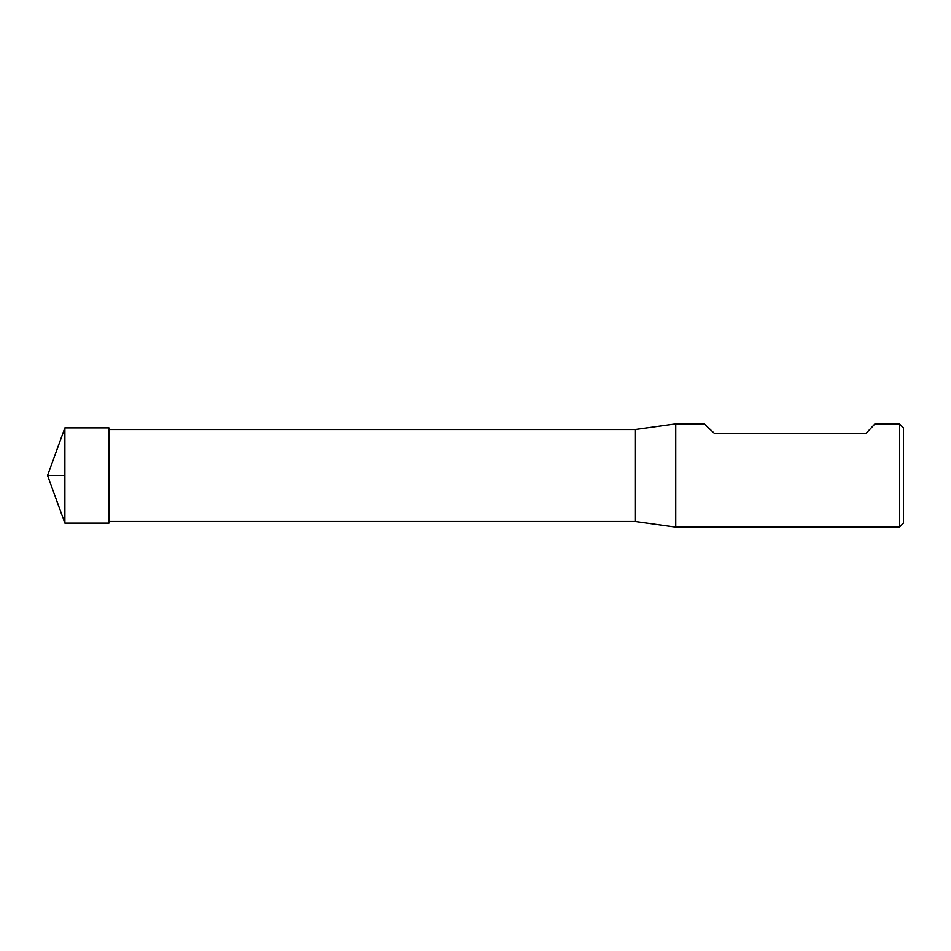<?xml version="1.0" encoding="UTF-8"?>
<svg xmlns="http://www.w3.org/2000/svg" width="951" height="951" viewBox="0 0 951 951"><rect width="100%" height="100%" fill="white"/><g stroke="black" fill="none" stroke-linecap="round" stroke-linejoin="round"><path stroke-width="1.43" d="M899.384 527.139L899.384 423.861L874.991 423.861L865.885 433.62L714.677 433.62L704.215 423.861L675.757 423.861L675.757 527.139L899.384 527.139L903.45 523.074L903.45 427.926L899.384 423.861M108.949 429.555L635.09 429.555L635.09 521.445L675.757 527.139M64.882 475.5L64.882 523.109L108.949 523.098L108.949 427.902L64.882 427.891L64.882 475.5L47.55 475.5L64.882 475.5M108.949 521.445L635.09 521.445M635.09 429.555L675.757 423.861M64.882 427.891L47.55 475.5L64.882 523.109"/></g></svg>
